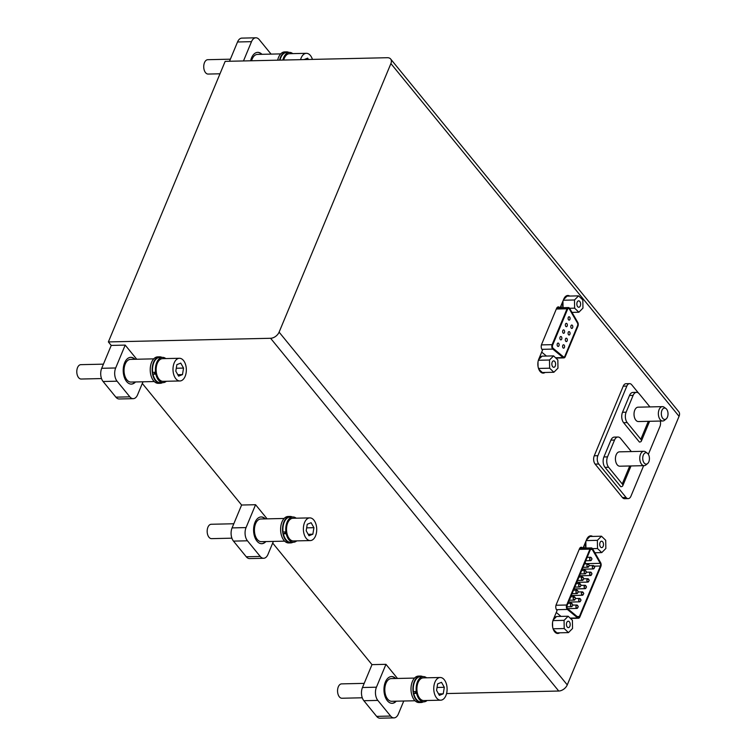 <?xml version="1.0" encoding="UTF-8"?>
<svg xmlns="http://www.w3.org/2000/svg" width="756" height="756" viewBox="0 0 756 756"><rect width="100%" height="100%" fill="white"/><g stroke="black" fill="none" stroke-linecap="round" stroke-linejoin="round"><path stroke-width="1.13" d="M636.543 392.355L632.933 392.43A7.447 4.375 88.7 0 0 629.502 395.473L622.509 412.285A7.447 4.375 88.7 0 0 623.605 422.689L639.415 442.052A4.536 2.211 22.6 0 0 641.353 441.117A4.536 2.211 22.6 0 0 640.833 439.293L627.215 422.604A7.447 4.375 -91.3 0 1 626.119 412.209L633.112 395.397A7.447 4.375 -91.3 0 1 636.543 392.355A7.447 4.375 -91.3 0 1 639.207 393.791L649.924 406.908M660.319 421.054A5.953 3.497 -91.3 0 1 659.922 426.554L648.355 454.347M643.639 465.677L630.939 496.191A5.953 3.497 -91.3 0 1 628.198 498.62A5.953 3.497 -91.3 0 1 626.062 497.476L598.743 464.033A5.953 3.497 -91.3 0 1 597.864 455.707L626.856 386.07A5.953 3.497 -91.3 0 1 629.597 383.632A5.953 3.497 -91.3 0 1 631.723 384.785L638.518 393.092M617.945 437.015L614.335 437.1A7.447 4.375 88.7 0 0 610.914 440.143L603.912 456.955A7.447 4.375 88.7 0 0 605.008 467.35L620.827 486.713A4.536 2.211 22.6 0 0 622.764 485.777A4.536 2.211 22.6 0 0 622.245 483.953L608.618 467.274A7.447 4.375 -91.3 0 1 607.522 456.87L614.524 440.058A7.447 4.375 -91.3 0 1 617.945 437.015A7.447 4.375 -91.3 0 1 620.619 438.461L631.326 451.578M387.384 57.711L225.165 61.359L108.373 341.929L270.591 338.282A7.447 4.81 -39.2 0 0 279.106 332.139L390.899 63.58A7.447 4.81 -39.2 0 0 390.644 59.006A7.447 4.81 -39.2 0 0 387.384 57.711M403.761 701.02L398.355 714.023A9.45 5.557 -91.3 0 1 393.999 717.888A9.45 5.557 -91.3 0 1 390.616 716.055L377.83 700.406A9.45 5.557 -91.3 0 1 376.441 687.195L385.957 664.326L371.99 664.637L272.689 543.073M385.957 664.326L397.505 678.463M390.644 59.006L678.803 411.755A7.447 4.81 140.8 0 1 679.058 416.329L567.265 684.889A7.447 4.81 140.8 0 1 558.741 691.031L446.569 693.554M136.741 359.242L125.194 345.105L111.227 345.416L108.373 341.929M273.379 541.409L267.974 554.413A9.45 5.557 -91.3 0 1 263.617 558.278A9.45 5.557 -91.3 0 1 260.234 556.444L247.448 540.795A9.45 5.557 -91.3 0 1 246.059 527.584L255.575 504.715L241.608 505.027L142.308 383.462M255.575 504.715L267.123 518.852M629.597 383.632L625.987 383.717A5.953 3.497 88.7 0 0 623.246 386.146L594.254 455.792A5.953 3.497 88.7 0 0 595.133 464.108L622.453 497.552A5.953 3.497 88.7 0 0 624.588 498.705L628.198 498.62M559.676 632.81A8.798 5.169 -91.3 0 1 557.805 633.462A8.798 5.169 -91.3 0 1 553.061 628.69A8.798 5.169 -91.3 0 1 553.354 619.466L557.096 610.47A3.874 2.277 -91.3 0 1 556.18 604.715L579.446 548.828A3.874 2.277 -91.3 0 1 581.222 547.25A3.874 2.277 -91.3 0 1 582.696 548.109M583.056 548.1L586.656 539.453A8.798 5.169 -91.3 0 1 590.71 535.853A8.798 5.169 -91.3 0 1 592.619 536.42M545.104 372.462A8.798 5.169 -91.3 0 1 543.224 373.114A8.798 5.169 -91.3 0 1 538.489 368.352A8.798 5.169 -91.3 0 1 538.782 359.119L542.524 350.113A3.874 2.277 -91.3 0 1 541.617 344.358L556.548 308.476A3.874 2.277 -91.3 0 1 558.334 306.898A3.874 2.277 -91.3 0 1 559.809 307.758M560.168 307.749L563.768 299.083A8.798 5.169 -91.3 0 1 567.822 295.492A8.798 5.169 -91.3 0 1 569.722 296.059M263.617 558.278L249.65 558.59A9.45 5.557 -91.3 0 1 246.258 556.766L233.481 541.116A9.45 5.557 -91.3 0 1 232.083 527.905L241.608 505.027M125.194 345.105L115.677 367.974A9.45 5.557 88.7 0 0 117.067 381.194L129.852 396.834A9.45 5.557 88.7 0 0 133.236 398.667L119.268 398.979A9.45 5.557 -91.3 0 1 115.876 397.155L103.099 381.506A9.45 5.557 -91.3 0 1 101.701 368.295L111.227 345.416M229.512 61.264L237.535 41.977A9.45 5.557 -91.3 0 1 241.892 38.112L255.859 37.8A9.45 5.557 -91.3 0 1 259.242 39.624L271.073 54.111M393.999 717.888L380.032 718.2A9.45 5.557 -91.3 0 1 376.639 716.376L363.863 700.727A9.45 5.557 -91.3 0 1 362.464 687.516L371.99 664.637M396.267 701.181A13.391 7.872 -91.3 0 1 392.137 703.316A13.391 7.872 -91.3 0 1 383.972 690.115A13.391 7.872 -91.3 0 1 391.532 676.554A13.391 7.872 -91.3 0 1 395.757 678.501M133.236 398.667A9.45 5.557 88.7 0 0 137.583 394.802L142.997 381.799M135.504 381.969A13.391 7.872 -91.3 0 1 131.374 384.105A13.391 7.872 -91.3 0 1 123.209 370.894A13.391 7.872 -91.3 0 1 130.769 357.333A13.391 7.872 -91.3 0 1 134.993 359.28M265.885 541.57A13.391 7.872 -91.3 0 1 261.756 543.706A13.391 7.872 -91.3 0 1 253.591 530.504A13.391 7.872 -91.3 0 1 261.151 516.943A13.391 7.872 -91.3 0 1 265.375 518.89M243.479 60.952L251.502 41.665A9.45 5.557 -91.3 0 1 255.859 37.8M250.633 60.792A13.391 7.872 -91.3 0 1 257.72 52.362A13.391 7.872 -91.3 0 1 261.935 54.309M134.625 359.289A13.391 7.872 88.7 0 0 130.59 357.342M131.194 384.105A13.391 7.872 88.7 0 0 135.135 381.969M265.006 518.899A13.391 7.872 88.7 0 0 260.971 516.953M261.576 543.715A13.391 7.872 88.7 0 0 265.517 541.579M395.388 678.51A13.391 7.872 88.7 0 0 391.353 676.563M391.958 703.316A13.391 7.872 88.7 0 0 395.898 701.19M261.576 54.319A13.391 7.872 88.7 0 0 257.531 52.372M643.828 451.294L619.485 451.842A7.182 4.224 88.7 0 0 615.592 456.832A7.182 4.224 88.7 0 0 617.236 464.817A7.182 4.224 88.7 0 0 619.816 466.206L644.15 465.658A7.182 4.224 -91.3 0 1 641.579 464.269A7.182 4.224 -91.3 0 1 639.935 456.284A7.182 4.224 -91.3 0 1 643.828 451.294A7.182 4.224 -91.3 0 1 645.615 451.918L647.363 453.231A5.698 3.345 -91.3 0 1 649.423 458.353A5.698 3.345 -91.3 0 1 647.599 463.57A5.698 3.345 -91.3 0 1 644.169 463.022A5.698 3.345 -91.3 0 1 643.139 455.575A5.698 3.345 -91.3 0 1 647.363 453.231M662.426 406.633L638.083 407.182A7.182 4.224 88.7 0 0 634.189 412.171A7.182 4.224 88.7 0 0 635.834 420.156A7.182 4.224 88.7 0 0 638.404 421.546L662.747 420.998A7.182 4.224 -91.3 0 1 660.168 419.608A7.182 4.224 -91.3 0 1 658.533 411.623A7.182 4.224 -91.3 0 1 662.426 406.633A7.182 4.224 -91.3 0 1 664.212 407.248L665.96 408.561A5.698 3.345 -91.3 0 1 668.02 413.693A5.698 3.345 -91.3 0 1 666.187 418.909A5.698 3.345 -91.3 0 1 662.757 418.361A5.698 3.345 -91.3 0 1 661.736 410.905A5.698 3.345 -91.3 0 1 665.96 408.561M647.599 463.57L645.907 464.959A7.182 4.224 -91.3 0 1 644.15 465.658M666.187 418.909L664.505 420.298A7.182 4.224 -91.3 0 1 662.747 420.998M415.025 700.765L391.731 701.284A11.349 6.672 -91.3 0 1 384.804 690.096A11.349 6.672 -91.3 0 1 391.211 678.605L414.515 678.075M422.736 676.601A13.239 7.777 88.7 0 0 422.358 676.431A13.239 7.777 88.7 0 0 420.402 676.053L418.474 676.1A13.239 7.777 88.7 0 0 410.999 689.5A13.239 7.777 88.7 0 0 419.07 702.56L420.998 702.522A13.239 7.777 88.7 0 0 423.313 701.861M420.402 676.053A13.239 7.777 88.7 0 0 412.918 689.463A13.239 7.777 88.7 0 0 420.998 702.522M416.603 691.532A7.371 4.338 88.7 0 0 416.717 692.042M417.151 692.033L413.74 693.394A12.635 7.428 88.7 0 0 420.988 701.918L423.861 701.851A12.635 7.428 88.7 0 0 427.093 700.491M426.582 677.801A12.635 7.428 88.7 0 0 423.294 676.592L420.412 676.658A12.635 7.428 88.7 0 0 413.447 691.731L417.047 691.324M423.861 701.851A12.635 7.428 88.7 0 1 416.613 693.328L417.34 692.978M423.294 676.592A12.635 7.428 88.7 0 0 416.329 691.664M416.613 693.328L413.74 693.394M446.862 692.146A11.349 6.672 -91.3 0 1 440.691 700.188A11.349 6.672 -91.3 0 1 433.764 688.99A11.349 6.672 -91.3 0 1 440.181 677.499A11.349 6.672 -91.3 0 1 446.862 692.146M440.691 700.188L423.832 700.566A11.349 6.672 -91.3 0 1 416.906 689.368A11.349 6.672 -91.3 0 1 423.322 677.877L440.181 677.499M443.243 693.81L444.311 687.298L441.504 682.328L437.63 683.868L436.562 690.379L439.368 695.35L443.243 693.81L438.556 693.923M437.034 687.469L444.311 687.298M364.194 683.367L341.618 683.878A7.182 4.224 88.7 0 0 337.705 688.971A7.182 4.224 88.7 0 0 341.939 698.242L362.275 697.788M154.262 381.544L130.958 382.063A11.349 6.672 -91.3 0 1 124.041 370.875A11.349 6.672 -91.3 0 1 130.448 359.383L153.751 358.854M161.973 357.39A13.239 7.777 88.7 0 0 161.595 357.21A13.239 7.777 88.7 0 0 159.639 356.832L157.711 356.879A13.239 7.777 88.7 0 0 150.227 370.289A13.239 7.777 88.7 0 0 158.306 383.339L160.234 383.301A13.239 7.777 88.7 0 0 162.549 382.64M159.639 356.832A13.239 7.777 88.7 0 0 152.154 370.242A13.239 7.777 88.7 0 0 160.234 383.301M155.84 372.321A7.371 4.338 88.7 0 0 155.953 372.821M156.388 372.812L152.977 374.173A12.635 7.428 88.7 0 0 160.225 382.697L163.098 382.63A12.635 7.428 88.7 0 0 166.329 381.27M165.819 358.59A12.635 7.428 88.7 0 0 162.531 357.371L159.648 357.437A12.635 7.428 88.7 0 0 152.684 372.51L156.284 372.103M163.098 382.63A12.635 7.428 88.7 0 1 155.849 374.107L156.577 373.757M162.531 357.371A12.635 7.428 88.7 0 0 155.566 372.453M155.849 374.107L152.977 374.173M186.099 372.925A11.349 6.672 -91.3 0 1 179.928 380.967A11.349 6.672 -91.3 0 1 173.001 369.769A11.349 6.672 -91.3 0 1 179.418 358.278A11.349 6.672 -91.3 0 1 186.099 372.925M179.928 380.967L163.069 381.345A11.349 6.672 -91.3 0 1 156.142 370.147A11.349 6.672 -91.3 0 1 162.559 358.656L179.418 358.278M182.479 374.598L183.547 368.077L180.741 363.107L176.866 364.647L175.798 371.158L178.605 376.138L182.479 374.598L177.792 374.702M176.271 368.248L183.547 368.077M103.43 364.156L80.854 364.657A7.182 4.224 88.7 0 0 76.942 369.75A7.182 4.224 88.7 0 0 81.175 379.03L101.512 378.567M284.643 541.154L261.34 541.674A11.349 6.672 -91.3 0 1 254.422 530.485A11.349 6.672 -91.3 0 1 260.829 518.994L284.133 518.465M292.355 517A13.239 7.777 88.7 0 0 291.977 516.82A13.239 7.777 88.7 0 0 290.02 516.442L288.093 516.49A13.239 7.777 88.7 0 0 280.618 529.89A13.239 7.777 88.7 0 0 288.688 542.95L290.616 542.912A13.239 7.777 88.7 0 0 292.931 542.25M290.02 516.442A13.239 7.777 88.7 0 0 282.536 529.852A13.239 7.777 88.7 0 0 290.616 542.912M286.222 531.922A7.371 4.338 88.7 0 0 286.335 532.432M286.77 532.422L283.358 533.783A12.635 7.428 88.7 0 0 290.606 542.307L293.479 542.241A12.635 7.428 88.7 0 0 296.711 540.88M296.201 518.191A12.635 7.428 88.7 0 0 292.912 516.981L290.03 517.047A12.635 7.428 88.7 0 0 283.065 532.12L286.666 531.714M293.479 542.241A12.635 7.428 88.7 0 1 286.231 533.717L286.959 533.367M292.912 516.981A12.635 7.428 88.7 0 0 285.948 532.063M286.231 533.717L283.358 533.783M316.48 532.536A11.349 6.672 -91.3 0 1 310.31 540.578A11.349 6.672 -91.3 0 1 303.383 529.38A11.349 6.672 -91.3 0 1 309.799 517.888A11.349 6.672 -91.3 0 1 316.48 532.536M310.31 540.578L293.451 540.956A11.349 6.672 -91.3 0 1 286.524 529.758A11.349 6.672 -91.3 0 1 292.941 518.266L309.799 517.888M312.861 534.199L313.929 527.688L311.122 522.717L307.248 524.258L306.18 530.769L308.987 535.739L312.861 534.199L308.174 534.312M306.652 527.858L313.929 527.688M233.812 523.757L211.236 524.267A7.182 4.224 88.7 0 0 207.324 529.361A7.182 4.224 88.7 0 0 211.557 538.641L231.894 538.178M251.587 60.773A11.349 6.672 -91.3 0 1 257.399 54.413L280.693 53.893M288.924 52.419A13.239 7.777 88.7 0 0 288.537 52.24A13.239 7.777 88.7 0 0 286.581 51.871L284.653 51.909A13.239 7.777 88.7 0 0 277.669 60.178M286.581 51.871A13.239 7.777 88.7 0 0 279.597 60.14M292.761 53.619A12.635 7.428 88.7 0 0 289.472 52.41L286.6 52.476A12.635 7.428 88.7 0 0 279.985 60.13M289.472 52.41A12.635 7.428 88.7 0 0 282.857 60.064M300.557 59.667A11.349 6.672 -91.3 0 1 306.36 53.317A11.349 6.672 -91.3 0 1 312.445 59.403M283.689 60.045A11.349 6.672 -91.3 0 1 289.501 53.695L306.36 53.317M308.448 59.488L307.683 58.146L304.054 59.592M230.372 59.185L207.796 59.696A7.182 4.224 88.7 0 0 203.884 64.789A7.182 4.224 88.7 0 0 208.127 74.06L219.996 73.795M561.009 616.395L556.265 612.464M567.387 609.44A2.977 1.748 -91.3 0 1 566.679 605.008L589.945 549.13A2.977 1.748 -91.3 0 1 591.315 547.92A2.977 1.748 -91.3 0 1 592.619 548.837L600.642 562.719A2.977 1.748 -91.3 0 1 600.84 566.537L579.824 617.038A2.977 1.748 -91.3 0 1 578.453 618.247A2.977 1.748 -91.3 0 1 577.65 617.945L567.387 609.44L556.454 609.686M567.605 608.646A2.088 1.228 -91.3 0 1 567.113 605.537L590.37 549.659A2.088 1.228 -91.3 0 1 591.334 548.809A2.088 1.228 -91.3 0 1 592.241 549.451L600.264 563.343A2.088 1.228 -91.3 0 1 600.415 566.017L579.389 616.509A2.088 1.228 -91.3 0 1 578.434 617.359A2.088 1.228 -91.3 0 1 577.867 617.142L567.605 608.646M585.106 562.313L585.891 563.664A2.088 1.228 -91.3 0 1 585.995 563.881M584.87 569.136L584.331 570.43M582.129 575.713L581.591 577.017M579.389 582.29L578.85 583.594M576.648 588.867L576.11 590.171M573.917 595.454L573.369 596.749M571.177 602.031L570.629 603.335M568.436 608.608L568.21 609.147M572.273 606.028A1.701 1.002 -91.3 0 1 571.498 606.709A1.701 1.002 -91.3 0 1 570.582 605.792A1.701 1.002 -91.3 0 1 570.638 604.006A1.701 1.002 -91.3 0 1 571.423 603.316A1.701 1.002 -91.3 0 1 572.226 603.949M577.726 607.739A1.701 1.002 -91.3 0 1 576.951 608.419A1.701 1.002 -91.3 0 1 576.034 607.493A1.701 1.002 -91.3 0 1 576.091 605.717A1.701 1.002 -91.3 0 1 576.875 605.027A1.701 1.002 -91.3 0 1 577.678 605.66M575.004 599.451A1.701 1.002 -91.3 0 1 574.239 600.132A1.701 1.002 -91.3 0 1 573.322 599.206A1.701 1.002 -91.3 0 1 573.379 597.429A1.701 1.002 -91.3 0 1 574.154 596.739A1.701 1.002 -91.3 0 1 574.957 597.372M580.457 601.162A1.701 1.002 -91.3 0 1 579.691 601.842A1.701 1.002 -91.3 0 1 578.775 600.916A1.701 1.002 -91.3 0 1 578.831 599.139A1.701 1.002 -91.3 0 1 579.606 598.44A1.701 1.002 -91.3 0 1 580.41 599.083M577.745 592.874A1.701 1.002 -91.3 0 1 576.97 593.545A1.701 1.002 -91.3 0 1 576.063 592.628A1.701 1.002 -91.3 0 1 576.119 590.852A1.701 1.002 -91.3 0 1 576.894 590.152A1.701 1.002 -91.3 0 1 577.697 590.795M583.197 594.585A1.701 1.002 -91.3 0 1 582.422 595.255A1.701 1.002 -91.3 0 1 581.515 594.339A1.701 1.002 -91.3 0 1 581.572 592.562A1.701 1.002 -91.3 0 1 582.347 591.863A1.701 1.002 -91.3 0 1 583.15 592.506M580.485 586.297A1.701 1.002 -91.3 0 1 579.71 586.968A1.701 1.002 -91.3 0 1 578.794 586.051A1.701 1.002 -91.3 0 1 578.85 584.265A1.701 1.002 -91.3 0 1 579.635 583.575A1.701 1.002 -91.3 0 1 580.438 584.218M585.938 588.007A1.701 1.002 -91.3 0 1 585.163 588.678A1.701 1.002 -91.3 0 1 584.256 587.762A1.701 1.002 -91.3 0 1 584.303 585.976A1.701 1.002 -91.3 0 1 585.087 585.286A1.701 1.002 -91.3 0 1 585.891 585.928M583.226 579.71A1.701 1.002 -91.3 0 1 582.451 580.391A1.701 1.002 -91.3 0 1 581.534 579.474A1.701 1.002 -91.3 0 1 581.591 577.688A1.701 1.002 -91.3 0 1 582.375 576.998A1.701 1.002 -91.3 0 1 583.178 577.631M588.678 581.421A1.701 1.002 -91.3 0 1 587.903 582.101A1.701 1.002 -91.3 0 1 586.987 581.175A1.701 1.002 -91.3 0 1 587.043 579.398A1.701 1.002 -91.3 0 1 587.828 578.709A1.701 1.002 -91.3 0 1 588.631 579.342M585.966 573.133A1.701 1.002 -91.3 0 1 585.191 573.813A1.701 1.002 -91.3 0 1 584.275 572.887A1.701 1.002 -91.3 0 1 584.331 571.111A1.701 1.002 -91.3 0 1 585.116 570.421A1.701 1.002 -91.3 0 1 585.919 571.054M591.419 574.843A1.701 1.002 -91.3 0 1 590.644 575.524A1.701 1.002 -91.3 0 1 589.727 574.598A1.701 1.002 -91.3 0 1 589.784 572.821A1.701 1.002 -91.3 0 1 590.568 572.122A1.701 1.002 -91.3 0 1 591.372 572.764M588.697 566.556A1.701 1.002 -91.3 0 1 587.932 567.227A1.701 1.002 -91.3 0 1 587.015 566.31A1.701 1.002 -91.3 0 1 587.072 564.534A1.701 1.002 -91.3 0 1 587.856 563.834A1.701 1.002 -91.3 0 1 588.659 564.477M594.159 568.266A1.701 1.002 -91.3 0 1 593.384 568.937A1.701 1.002 -91.3 0 1 592.468 568.021A1.701 1.002 -91.3 0 1 592.524 566.244A1.701 1.002 -91.3 0 1 593.309 565.545A1.701 1.002 -91.3 0 1 594.112 566.187M591.438 559.979A1.701 1.002 -91.3 0 1 590.663 560.65A1.701 1.002 -91.3 0 1 589.756 559.733A1.701 1.002 -91.3 0 1 589.812 557.947A1.701 1.002 -91.3 0 1 590.587 557.257A1.701 1.002 -91.3 0 1 591.39 557.9M552.816 349.092A2.977 1.748 -91.3 0 1 552.116 344.66L567.047 308.779A2.977 1.748 -91.3 0 1 568.418 307.56A2.977 1.748 -91.3 0 1 569.722 308.486L577.745 322.368A2.977 1.748 -91.3 0 1 577.943 326.186L565.252 356.681A2.977 1.748 -91.3 0 1 563.881 357.9A2.977 1.748 -91.3 0 1 563.078 357.588L552.816 349.092L541.891 349.338M563.938 357.002A2.088 1.228 -91.3 0 1 563.371 356.785L553.108 348.289A2.088 1.228 -91.3 0 1 552.617 345.18L567.548 309.308A2.088 1.228 -91.3 0 1 568.512 308.457A2.088 1.228 -91.3 0 1 569.419 309.1L577.442 322.982A2.088 1.228 -91.3 0 1 577.584 325.656L564.893 356.152A2.088 1.228 -91.3 0 1 563.938 357.002L563.863 357.002A2.088 1.228 -91.3 0 1 563.863 357.002A2.088 1.228 -91.3 0 1 563.305 356.785L553.033 348.289A2.088 1.228 -91.3 0 1 552.542 345.19L567.482 309.308A2.088 1.228 -91.3 0 1 568.436 308.457A2.088 1.228 -91.3 0 1 568.474 308.457M546.456 356.057L541.702 352.116M564.156 345.095A1.701 1.002 88.7 0 0 563.551 344.774A1.701 1.002 88.7 0 0 562.587 346.494A1.701 1.002 88.7 0 0 563.626 348.166A1.701 1.002 88.7 0 0 564.543 346.985A1.701 1.002 88.7 0 0 564.156 345.095M566.896 338.518A1.701 1.002 88.7 0 0 566.291 338.187A1.701 1.002 88.7 0 0 565.327 339.907A1.701 1.002 88.7 0 0 566.367 341.589A1.701 1.002 88.7 0 0 567.283 340.408A1.701 1.002 88.7 0 0 566.896 338.518M569.637 331.941A1.701 1.002 88.7 0 0 569.022 331.61A1.701 1.002 88.7 0 0 568.068 333.33A1.701 1.002 88.7 0 0 569.098 335.002A1.701 1.002 88.7 0 0 570.024 333.831A1.701 1.002 88.7 0 0 569.637 331.941M572.377 325.363A1.701 1.002 88.7 0 0 571.763 325.033A1.701 1.002 88.7 0 0 570.808 326.753A1.701 1.002 88.7 0 0 571.838 328.425A1.701 1.002 88.7 0 0 572.764 327.244A1.701 1.002 88.7 0 0 572.377 325.363M569.655 317.076A1.701 1.002 88.7 0 0 569.051 316.745A1.701 1.002 88.7 0 0 568.096 318.465A1.701 1.002 88.7 0 0 569.126 320.138A1.701 1.002 88.7 0 0 570.043 318.956A1.701 1.002 88.7 0 0 569.655 317.076M566.924 323.653A1.701 1.002 88.7 0 0 566.31 323.322A1.701 1.002 88.7 0 0 565.356 325.042A1.701 1.002 88.7 0 0 566.386 326.715A1.701 1.002 88.7 0 0 567.312 325.534A1.701 1.002 88.7 0 0 566.924 323.653M564.184 330.23A1.701 1.002 88.7 0 0 563.57 329.899A1.701 1.002 88.7 0 0 562.615 331.619A1.701 1.002 88.7 0 0 563.645 333.301A1.701 1.002 88.7 0 0 564.571 332.12A1.701 1.002 88.7 0 0 564.184 330.23M561.443 336.807A1.701 1.002 88.7 0 0 560.839 336.486A1.701 1.002 88.7 0 0 559.875 338.206A1.701 1.002 88.7 0 0 560.914 339.879A1.701 1.002 88.7 0 0 561.831 338.697A1.701 1.002 88.7 0 0 561.443 336.807M558.703 343.394A1.701 1.002 88.7 0 0 558.098 343.063A1.701 1.002 88.7 0 0 557.134 344.783A1.701 1.002 88.7 0 0 558.174 346.456A1.701 1.002 88.7 0 0 559.09 345.275A1.701 1.002 88.7 0 0 558.703 343.394M568.172 616.235L564.07 620.355L564.212 628.538L568.446 632.611L572.547 628.491L572.405 620.298L568.172 616.235L556.605 616.499L553.165 619.958M564.07 620.355L552.957 620.61M552.542 622.604L552.617 626.781M564.212 628.538L553.099 628.794M553.345 629.465L556.888 632.866L568.446 632.611M569.296 627.197A3.213 1.89 -91.3 0 1 568.38 627.631A3.213 1.89 -91.3 0 1 566.424 624.465A3.213 1.89 -91.3 0 1 568.238 621.215A3.213 1.89 -91.3 0 1 570.118 623.568A3.213 1.89 -91.3 0 1 569.296 627.197M553.751 618.521A7.9 4.649 -91.3 0 1 554.97 617.312L555.084 618.03M555.981 617.132L555.934 616.868A7.9 4.649 -91.3 0 1 556.312 616.802L554.45 616.83M556.577 632.574A7.9 4.649 -91.3 0 1 554.309 631.307M554.422 616.896A7.9 4.649 -91.3 0 1 555.036 616.811A7.9 4.649 -91.3 0 0 554.422 616.896L555.934 616.868M554.242 617.321L554.97 617.312M601.474 536.221L597.372 540.342L597.514 548.535L601.757 552.598L605.849 548.478L605.717 540.294L601.474 536.221L589.916 536.486L586.439 539.973M597.372 540.342L586.183 540.597M585.834 541.447L585.938 548.034M597.514 548.535L592.496 548.648M601.757 552.598L594.877 552.749M602.608 547.183A3.213 1.89 -91.3 0 1 601.691 547.618A3.213 1.89 -91.3 0 1 599.725 544.452A3.213 1.89 -91.3 0 1 601.54 541.202A3.213 1.89 -91.3 0 1 603.42 543.555A3.213 1.89 -91.3 0 1 602.608 547.183M587.317 538.168A7.9 4.649 -91.3 0 1 588.272 537.299L588.395 538.017M585.9 548.034A7.9 4.649 -91.3 0 1 585.683 541.806M584.369 548.072A7.9 4.649 -91.3 0 1 583.953 545.955A7.9 4.649 -91.3 0 0 584.369 548.072M588.376 536.873L589.245 536.855M553.6 355.896L549.499 360.017L549.64 368.2L553.874 372.264L557.975 368.144L557.833 359.96L553.6 355.896L542.033 356.152L538.593 359.62M549.499 360.017L538.376 360.262M537.97 362.266L538.045 366.443M549.64 368.2L538.527 368.446M538.763 369.126L542.317 372.528L553.874 372.264M554.724 366.849A3.213 1.89 -91.3 0 1 553.808 367.293A3.213 1.89 -91.3 0 1 551.852 364.118A3.213 1.89 -91.3 0 1 553.666 360.867A3.213 1.89 -91.3 0 1 555.537 363.22A3.213 1.89 -91.3 0 1 554.724 366.849M539.17 358.174A7.9 4.649 -91.3 0 1 540.398 356.964L540.512 357.683M540.937 372.273L542.024 372.245A7.9 4.649 -91.3 0 1 539.737 370.96M541.362 356.53L539.85 356.558A7.9 4.649 -91.3 0 1 540.464 356.473L539.878 356.482M539.671 356.983L540.398 356.964M539.85 356.558A7.9 4.649 -91.3 0 1 540.464 356.473L541.75 356.445M578.586 295.861L574.484 299.981L574.626 308.165L578.86 312.228L582.961 308.108L582.819 299.924L578.586 295.861L567.028 296.116L563.551 299.612M574.484 299.981L563.296 300.236M562.937 301.086L563.05 307.683A7.9 4.649 -91.3 0 1 562.795 301.446M574.626 308.165L569.589 308.278M578.86 312.228L571.98 312.389M579.71 306.823A3.213 1.89 -91.3 0 1 578.794 307.257A3.213 1.89 -91.3 0 1 576.837 304.092A3.213 1.89 -91.3 0 1 578.652 300.841A3.213 1.89 -91.3 0 1 580.532 303.184A3.213 1.89 -91.3 0 1 579.71 306.823M564.43 297.798A7.9 4.649 -91.3 0 1 565.384 296.928L565.497 297.656M561.481 307.72A7.9 4.649 -91.3 0 1 561.065 305.585A7.9 4.649 -91.3 0 0 561.481 307.72M565.488 296.513L566.348 296.494M558.741 691.031L270.591 338.282M567.265 684.889L279.106 332.139M390.899 63.58L679.058 416.329M377.83 700.406L363.863 700.727M390.616 716.055L376.639 716.376M376.441 687.195L362.464 687.516M115.677 367.974L101.701 368.295M129.852 396.834L115.876 397.155M117.067 381.194L103.099 381.506M260.234 556.444L246.258 556.766M247.448 540.795L233.481 541.116M246.059 527.584L232.083 527.905M251.502 41.665L237.535 41.977M626.856 386.07L623.246 386.146M597.864 455.707L594.254 455.792M598.743 464.033L595.133 464.108M626.062 497.476L622.453 497.552M629.72 465.989L622.245 483.953M614.524 440.058L610.914 440.143M607.522 456.87L603.912 456.955M608.618 467.274L605.008 467.35M648.317 421.319L640.833 439.293M627.215 422.604L623.605 422.689M633.112 395.397L629.502 395.473M626.119 412.209L622.509 412.285M566.679 605.008L556 605.254M589.945 549.13L579.219 549.376M577.65 617.945L570.128 618.115M590.455 549.489L592.241 549.451M585.891 563.664L600.264 563.343M594.093 566.159L600.415 566.017M577.159 616.556L579.389 616.509M552.116 344.66L541.428 344.897M567.047 308.779L556.322 309.024M563.078 357.588L555.537 357.758M649.612 421.29L641.353 441.117M631.014 465.961L622.764 485.777M591.315 547.92L579.795 548.176M578.453 618.247L570.459 618.436M571.423 603.316L568.011 603.392M571.498 606.709L566.896 606.813M576.875 605.027L572.821 605.112M576.951 608.419L567.586 608.627M574.154 596.739L570.752 596.815M574.239 600.132L569.325 600.236M579.606 598.44L575.562 598.535M579.691 601.842L568.55 602.088M576.894 590.152L573.483 590.228M576.97 593.545L572.056 593.658M582.347 591.863L578.293 591.957M582.422 595.255L571.29 595.511M579.635 583.575L576.223 583.651M579.71 586.968L574.796 587.081M585.087 585.286L581.033 585.38M585.163 588.678L574.031 588.933M582.375 576.998L578.964 577.074M582.451 580.391L577.537 580.504M587.828 578.709L583.774 578.794M587.903 582.101L576.771 582.347M585.116 570.421L581.704 570.496M585.191 573.813L580.277 573.917M590.568 572.122L586.514 572.216M590.644 575.524L579.502 575.77M587.856 563.834L584.445 563.91M587.932 567.227L583.018 567.34M593.309 565.545L589.255 565.639M593.384 568.937L582.243 569.192M590.587 557.257L587.185 557.333M590.663 560.65L585.758 560.763M570.648 603.987L572.377 604.072L572.821 604.989L572.254 606.047L570.695 606.066M587.053 579.38L588.782 579.465L589.236 580.381L588.659 581.44L587.1 581.458M589.793 572.802L591.523 572.878L591.967 573.804L591.4 574.862L589.841 574.881M592.534 566.225L594.263 566.301L594.707 567.217L594.131 568.276L592.581 568.304M589.822 557.928L591.551 558.013L591.995 558.93L591.419 559.988L589.86 560.007M587.081 564.515L588.811 564.59L589.255 565.516L588.678 566.565L587.128 566.594M584.341 571.092L586.07 571.167L586.514 572.094L585.947 573.152L584.388 573.171M576.1 605.698L577.83 605.783L578.274 606.699L577.707 607.758L576.148 607.777M578.841 599.121L580.57 599.196L581.014 600.122L580.438 601.181L578.888 601.2M581.572 592.543L583.311 592.619L583.755 593.536L583.178 594.594L581.619 594.622M584.312 585.957L586.051 586.042L586.495 586.958L585.919 588.017L584.36 588.036M581.6 577.669L583.33 577.754L583.783 578.671L583.207 579.729L581.647 579.748M578.86 584.246L580.589 584.331L581.043 585.248L580.466 586.306L578.907 586.325M576.119 590.833L577.858 590.908L578.302 591.835L577.726 592.884L576.167 592.912M573.388 597.41L575.118 597.486L575.562 598.412L574.985 599.47L573.435 599.489M568.418 307.56L556.898 307.824M563.881 357.9L555.868 358.079M556.596 632.592L555.509 632.611M589.623 536.769L588.461 536.798M566.735 296.409L565.573 296.437"/></g></svg>
